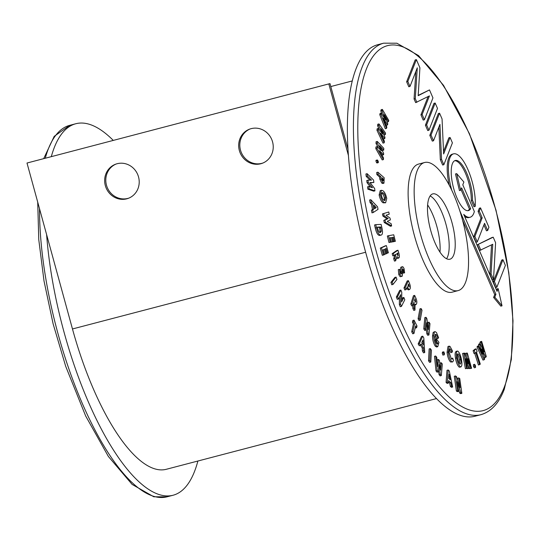 <?xml version="1.0" encoding="UTF-8"?>
<svg xmlns="http://www.w3.org/2000/svg" width="540" height="540" viewBox="0 0 540 540"><rect width="100%" height="100%" fill="white"/><g stroke="black" fill="none" stroke-linecap="round" stroke-linejoin="round"><path stroke-width="0.81" d="M197.883 461.018A192.011 64.179 -104.7 0 1 173.023 495.254A192.011 64.179 -104.7 0 1 74.007 364.649A192.011 64.179 -104.7 0 1 46.616 234.617M51.334 156.533A192.011 64.179 -104.7 0 1 75.803 123.741A192.011 64.179 -104.7 0 1 113.198 140.339M458.744 377.933L459.756 378.547L461.849 393.323L460.877 392.735L457.232 381.652L458.602 391.345L457.589 390.724L456.381 391.041L454.288 376.265L455.497 375.948L456.469 376.542L460.12 387.659L458.744 377.933L457.542 378.25L457.927 380.977M457.589 390.724L455.497 375.948M458.602 391.345L457.394 391.662L456.381 391.041M460.877 392.735L459.668 393.053L458.217 388.638M461.849 393.323L460.64 393.64L459.668 393.053M382.361 109.397L381.152 109.715L380.801 110.93L382.01 110.612L382.361 109.397L388.766 120.454L388.409 121.723L387.2 122.04L386.89 121.5M382.09 114.345L380.801 110.93M388.409 121.723L384.318 114.662L387.794 123.896L387.49 124.969L383.326 118.152L386.87 127.15L386.512 128.419L380.963 114.311L381.314 113.076L385.533 119.975L382.01 110.612M381.314 113.076L380.106 113.393L379.755 114.629L380.963 114.311M386.512 128.419L385.304 128.736L379.755 114.629M387.49 124.969L386.282 125.28L385.87 124.605M378.986 123.923L377.777 124.234L377.575 125.732L378.783 125.422L378.986 123.923L385.54 133.043L385.324 134.595L384.115 134.912L383.535 134.102M379.39 129.775L377.575 125.732M385.324 134.595L381.146 128.77L384.959 137.268L384.784 138.584L380.558 133.063L384.413 141.264L384.203 142.817L378.162 129.958L378.365 128.446L382.644 134.021L378.783 125.422M378.365 128.446L377.156 128.763L376.954 130.275L378.162 129.958M384.203 142.817L382.995 143.134L376.954 130.275M384.784 138.584L383.576 138.901L382.867 137.977M377.278 141.433L376.07 141.75L376.015 143.471L377.217 143.154L377.278 141.433L383.785 148.352L383.724 150.14L382.516 150.458L381.611 149.492M378.412 147.906L376.015 143.471M383.724 150.14L379.573 145.719L383.63 153.218L383.582 154.73L379.418 150.66L383.481 157.815L383.427 159.604L377.055 148.379L377.109 146.637L381.328 150.748L377.217 143.154M377.109 146.637L375.901 146.954L375.847 148.696L377.055 148.379M383.427 159.604L382.219 159.921L375.847 148.696M383.582 154.73L382.374 155.048L381.328 154.028M378.439 162.108L377.798 162.432L377.082 160.535L377.723 160.218L378.439 162.108L376.589 162.749L375.874 160.853L376.515 160.535M377.723 160.218L375.874 160.853M377.231 162.425L376.589 162.749M377.899 172.186L384.19 177.761L383.967 183.181L382.968 182.743L381.058 178.976L380.754 176.661L378.088 174.299L377.899 172.186L376.69 172.503L376.88 174.616L379.546 176.978L379.85 179.294L381.76 183.06L382.759 183.492L383.967 183.181M381.929 177.694L382.779 180.697L383.265 180.671L383.211 178.835L381.929 177.694M378.088 174.299L376.88 174.616M380.754 176.661L379.546 176.978M381.058 178.976L379.85 179.294M382.968 182.743L381.76 183.06M383.211 178.835L382.077 179.138M383.265 179.435L382.205 179.712M382.671 190.593C384.433 191.632 385.789 194.265 386.741 198.47L385.621 202.79L384.379 202.507C382.617 201.488 381.267 198.882 380.329 194.697L381.436 190.316L382.671 190.593M385.601 197.775C384.986 195.062 384.109 193.394 382.968 192.78L382.124 192.584L381.564 193.199L381.456 195.365C382.07 198.038 382.941 199.699 384.068 200.326L384.892 200.516L385.601 197.775L384.392 198.085C383.778 195.379 382.901 193.712 381.76 193.097L381.638 193.03M385.621 202.79L383.171 202.824C381.409 201.805 380.065 199.199 379.127 195.014L380.228 190.634L381.436 190.316M384.19 200.394L384.392 198.085M380.329 194.697L379.127 195.014M384.379 202.507L383.171 202.824M382.968 192.78L381.76 193.097M382.462 213.914L388.76 211.991L389.219 214.211L385.965 215.231L390.002 218.032L390.386 219.908L387.227 221.36L391.176 223.736L391.635 225.956L390.427 226.274L384.237 222.534L383.792 220.374L386.991 218.889L382.901 216.054L382.462 213.914L388.76 211.991M391.635 225.956L385.445 222.224L385 220.057L388.199 218.572L384.109 215.737L382.901 216.054M384.109 215.737L383.67 213.597M388.199 218.572L386.991 218.889M385 220.057L383.792 220.374M385.445 222.224L384.237 222.534M388.55 235.717L387.349 236.027L388.989 242.541L390.197 242.224L388.55 235.717L393.734 234.785L395.375 241.299L393.181 241.711M395.375 241.299L394.409 241.468L393.336 237.215L392.398 237.384L393.471 241.637L392.526 241.805L391.453 237.553L390.089 237.796L391.163 242.048L388.989 242.541M391.163 242.048L390.197 242.224M391.453 237.553L390.116 237.89M392.526 241.805L391.318 242.123L390.245 237.863M393.471 241.637L391.318 242.123M393.336 237.215L392.418 237.458M394.409 241.468L393.201 241.785M398.729 258.039L396.846 256.662L395.651 260.793L394.916 258.383L395.995 254.246L394.058 255.562L393.383 253.355L397.96 250.236L398.675 252.578C399.607 255.528 399.627 257.351 398.729 258.039L397.258 258.478L396.414 258.161M396.846 253.665L398.088 255.893L397.784 253.031L396.846 253.665M394.058 255.562L392.85 255.879L392.175 253.672L396.752 250.553L397.96 250.236M395.651 260.793L394.443 261.11L393.707 258.694L394.754 255.089M393.383 253.355L392.175 253.672M396.056 254.448L395.462 254.603M394.916 258.383L393.707 258.694M397.967 253.638L396.92 253.908M404.602 272.828L403.556 271.863L403.36 269.656L402.766 269.028L402.287 276.048C401.625 276.858 400.849 276.183 399.951 274.016L399.526 269.318L400.545 270.635L400.68 273.159L401.51 273.989L401.996 266.949C402.597 266.288 403.292 266.895 404.089 268.772L404.602 272.828L403.394 273.146L402.732 272.538M400.788 267.266L402.334 266.706L400.788 267.266L400.383 270.425M399.526 269.318L398.318 269.635L398.743 274.334L399.951 274.016M401.078 276.365C400.417 277.175 399.64 276.5 398.743 274.334M402.287 276.048L400.66 276.669M403.36 269.656L402.638 269.845M403.556 271.863L402.712 272.086M412.04 303.723L414.652 295.394L415.577 297.405C416.765 299.889 417.116 301.988 416.624 303.716L416.002 304.614L415.058 304.04L414.983 310.095L414.032 308.023L414.025 302.083L412.918 305.613L412.04 303.723L410.839 304.034L413.444 295.711L414.652 295.394M414.504 300.537L415.78 301.867L415.037 298.836L414.504 300.537M415.55 302.218L415.78 301.867L415.253 302.009M414.983 310.095L413.775 310.406L412.823 308.34L412.857 305.627M412.918 305.613L411.71 305.93L410.839 304.034M414.032 308.023L412.823 308.34M418.082 318.776L419.897 308.873L421.099 308.556L422.017 310.271L420.201 320.166L418.993 320.483L418.082 318.776L419.29 318.458L421.099 308.556M420.201 320.166L419.29 318.458M429.044 322.178L429.988 323.696L428.949 334.982L428.045 333.524L426.607 322.697L425.925 330.109L424.98 328.59L423.772 328.901L424.811 317.615L426.019 317.297L426.924 318.749L428.362 329.609L429.044 322.178L427.835 322.488L427.667 324.358M424.98 328.59L426.019 317.297M425.925 330.109L424.717 330.419L423.772 328.901M428.045 333.524L426.836 333.841L426.094 328.253M428.949 334.982L427.741 335.3L426.836 333.841M437.927 338.499L436.448 334.861L435.51 334.274L434.693 336.852L436.475 343.575L437.312 344.135L437.866 343.204L436.415 341.314L436.421 339.046L438.946 342.333L437.771 346.694L436.435 345.83C434.626 342.819 433.728 339.397 433.735 335.576L434.41 332.06L434.99 331.574L436.448 332.492L438.608 337.703L437.927 338.499L436.718 338.816L434.977 334.874M434.41 332.06L433.202 332.377L434.99 331.574M433.735 335.576L432.526 335.894L433.202 332.377M436.435 345.83L435.226 346.147C433.418 343.136 432.52 339.714 432.526 335.894M437.771 346.694L436.563 347.011L435.226 346.147M436.421 339.046L435.213 339.363L435.206 340.659M436.415 341.314L435.476 341.557M437.866 343.204L436.658 343.521L435.807 342.414M436.448 334.861L435.24 335.178M443.435 352.735L443.887 351.837L444.508 353.849L444.056 354.76L443.435 352.735L442.226 353.052L442.679 352.154M442.456 352.053L443.887 351.837M442.847 355.07L444.272 354.861L442.847 355.07L442.226 353.052M452.041 352.33L450.313 349.09C449.267 348.759 448.895 349.967 449.206 352.728L451.44 359.019L452.682 358.081L453.533 360.524L452.615 361.962L451.724 361.665C449.888 359.546 448.74 356.326 448.281 351.999L449.206 346.16L450.029 346.417L452.486 350.987L452.041 352.33L450.833 352.647L449.111 349.407M448.281 351.999L447.073 352.316L447.998 346.478L449.206 346.16M451.724 361.665L450.522 361.976C448.679 359.863 447.532 356.643 447.073 352.316M452.615 361.962L450.522 361.976M452.682 358.081L451.298 358.891M451.44 359.019L452.007 359.195M449.78 348.914L450.313 349.09L449.395 349.333M456.698 357.946C455.949 353.565 456.307 351.27 457.758 351.068C459.513 352.654 460.775 355.644 461.531 360.031C462.281 364.406 461.93 366.687 460.485 366.883C458.723 365.351 457.461 362.367 456.698 357.946L455.49 358.263C454.741 353.882 455.099 351.587 456.55 351.385M456.091 351.331L457.758 351.068M459.277 367.2L460.958 366.937L459.277 367.2C457.515 365.661 456.253 362.684 455.49 358.263M457.677 354.017L458.231 353.869C457.299 354.011 457.083 355.509 457.596 358.371L458.825 362.556L460.006 364.108C460.924 363.947 461.133 362.462 460.64 359.647C460.161 356.819 459.358 354.895 458.231 353.869L457.92 353.835M459.554 363.751L459.432 359.957C458.953 357.136 458.15 355.212 457.022 354.186M460.64 359.647L459.432 359.957M466.553 353.106L467.33 353.093L471.575 368.294L470.799 368.307L468.113 358.709L469.449 368.327L468.733 368.334L465.615 358.742L467.384 368.354L465.392 368.678L462.584 353.457L464.582 353.133L468.025 363.731L466.553 353.106L465.345 353.423L465.845 357.014M466.601 368.361L463.793 353.14M467.384 368.354L465.392 368.678M468.733 368.334L467.532 368.651L467.323 368.01M469.449 368.327L467.532 368.651M470.799 368.307L469.598 368.624L469.382 367.875M471.575 368.294L469.598 368.624M473.472 366.39L473.432 364.621L474.64 364.304L475.49 365.729L475.531 367.504L474.323 367.821L473.472 366.39L474.68 366.073L474.64 364.304M475.531 367.504L474.68 366.073M479.635 364.689L475.808 352.667L473.992 353.491L473.108 350.71L475.004 349.144L476.213 348.827L477.097 351.601L476.469 352.12L480.296 364.136L478.427 365.006L474.701 353.302M475.2 353.174L474.316 350.399L473.108 350.71M474.316 350.399L476.213 348.827M485.75 357.318L481.808 349.015L484.69 358.952L484.171 359.762L482.963 360.072L477.029 346.97L477.576 346.133L478.784 345.816L482.564 354.179L479.716 344.372L478.507 344.689L478.967 343.98L480.175 343.663L484.07 351.864L481.113 342.212L479.905 342.529L480.452 341.692L481.653 341.375L486.277 356.501L485.75 357.318L484.542 357.635L483.941 356.373M484.171 359.762L478.238 346.653L477.029 346.97M481.113 342.212L481.653 341.375M480.391 344.115L479.905 342.529M479.716 344.372L480.175 343.663M478.933 346.154L478.507 344.689M478.238 346.653L478.784 345.816M367.119 173.678L365.911 173.988L366.221 176.384L367.43 176.067L367.119 173.678L373.552 180.07L373.862 182.473L370.19 182.837M370.001 180.144L366.221 176.384M373.862 182.473L369.961 182.554L374.639 188.487L374.949 190.856L369.09 188.858L368.78 186.496L372.479 187.738L368.246 182.365L367.963 180.191L371.486 180.11L367.43 176.067M367.963 180.191L366.755 180.509L367.038 182.675L368.246 182.365M370.494 187.07L367.038 182.675M368.78 186.496L367.571 186.813L367.882 189.175L369.09 188.858M374.949 190.856L373.741 191.174L367.882 189.175M387.477 253.193L386.147 248.488L385.27 248.886L386.6 253.591L385.709 253.996L384.379 249.291L383.103 249.865L384.433 254.576L383.528 254.988L381.496 247.786L380.288 248.103L385.142 245.903L386.35 245.585L388.382 252.781L386.552 253.435M381.496 247.786L386.35 245.585M383.528 254.988L382.32 255.299L380.288 248.103M385.709 253.996L384.5 254.313L383.231 249.811M390.926 282.386L394.875 277.418L396.083 277.108L396.92 279.49L392.971 284.452L391.77 284.769L390.926 282.386L392.135 282.076L396.083 277.108M392.971 284.452L392.135 282.076M403.859 297.466L404.784 299.768L401.45 306.41L400.558 304.196L400.667 294.665L398.48 299.018L397.555 296.716L396.346 297.034L399.688 290.392L400.896 290.075L401.78 292.275L401.666 301.833L403.859 297.466L402.658 297.783L401.693 299.7M397.555 296.716L400.896 290.075M398.48 299.018L397.271 299.336L396.346 297.034M400.558 304.196L399.35 304.513L399.438 297.115M401.45 306.41L400.241 306.72L399.35 304.513M416.61 327.746L415.638 325.829L413.951 333.484L412.911 331.452L414.599 323.791L413.647 321.921L412.439 322.238L412.83 320.47L414.038 320.153L417.002 325.978L416.61 327.746L415.402 328.064L415.22 327.699M413.647 321.921L414.038 320.153M414.599 323.791L413.39 324.108L412.439 322.238M412.911 331.452L411.703 331.763L413.39 324.108M413.951 333.484L412.742 333.801L411.703 331.763M419.371 343.602L422.732 336.163L423.806 337.959L424.724 352.539L423.623 350.703L423.441 347.713L421.173 343.926L420.471 345.438L419.371 343.602L418.163 343.919L421.524 336.481L422.732 336.163M423.272 345.006L422.955 339.998L421.794 342.542L423.272 345.006M424.724 352.539L423.515 352.856L422.415 351.02L422.233 348.023L420.565 345.236M420.471 345.438L419.263 345.755L418.163 343.919M421.895 342.711L421.875 342.36M423.441 347.713L422.233 348.023M423.623 350.703L422.415 351.02M428.524 360.788L429.145 348.935L430.353 348.617L431.42 350.19L430.799 362.05L429.59 362.367L428.524 360.788L429.732 360.47L430.353 348.617M430.799 362.05L429.732 360.47M438.554 359.471L439.445 360.545L440.627 370.136L441.261 362.745L442.314 364.014L441.315 375.59L440.289 374.355L439.081 364.628L438.237 371.871L437.225 370.643L436.016 370.96L434.477 356.319L435.686 356.002L436.739 357.277L437.717 366.62L438.554 359.471L437.346 359.788L437.164 361.341M437.225 370.643L435.686 356.002M438.237 371.871L437.029 372.188L436.016 370.96M440.289 374.355L439.081 374.666L438.48 369.806M441.315 375.59L440.107 375.908L439.081 374.666M441.261 362.745L440.053 363.062L439.931 364.5M447.275 382.118L448.214 369.981L449.287 370.96L452.648 387.011L451.548 386.006L450.86 382.705L448.585 380.632L448.376 383.123L447.275 382.118L446.067 382.435L447.005 370.298L448.214 369.981M449.077 374.213L448.754 378.378L450.232 379.728L449.077 374.213M452.648 387.011L451.44 387.329L450.34 386.323L449.651 383.022L448.477 381.949M448.376 383.123L447.167 383.44L446.067 382.435M450.86 382.705L449.651 383.022M451.548 386.006L450.34 386.323M446.553 258.741A33.77 11.286 75.3 0 0 447.647 256.628A33.77 11.286 75.3 0 0 445.561 222.831A33.77 11.286 75.3 0 0 430.117 195.953A33.77 11.286 75.3 0 1 445.561 222.831A33.77 11.286 75.3 0 1 447.647 256.628A33.77 11.286 75.3 0 1 446.553 258.741M453.681 255.049A33.77 11.286 -104.7 0 1 449.901 259.227A33.77 11.286 -104.7 0 1 432.513 236.331A33.77 11.286 -104.7 0 1 429.03 198.065A33.77 11.286 -104.7 0 1 432.803 193.887A33.77 11.286 -104.7 0 1 450.191 216.783A33.77 11.286 -104.7 0 1 453.681 255.049M465.527 282.42A66.211 22.133 75.3 0 0 458.683 207.394A66.211 22.133 75.3 0 0 424.589 162.506A66.211 22.133 75.3 0 0 417.184 170.694A66.211 22.133 75.3 0 0 424.022 245.72A66.211 22.133 75.3 0 0 458.116 290.608A66.211 22.133 75.3 0 0 465.527 282.42M424.589 162.506L418.554 164.086A66.211 22.133 75.3 0 0 411.149 172.274A66.211 22.133 75.3 0 0 417.987 247.3A66.211 22.133 75.3 0 0 452.081 292.187L458.116 290.608M459.837 210.87L495.929 294.287L494.809 297.135L502.025 305.836L498.15 288.61L497.057 291.391L463.725 214.367A32.764 10.948 75.3 0 0 470.151 217.235A32.764 10.948 75.3 0 0 474.35 211.538L462.787 184.815L463.88 182.034L456.698 173.63L460.654 190.276L461.612 187.826L470.657 208.73A25.907 8.66 -104.7 0 1 468.41 210.6A25.907 8.66 -104.7 0 1 455.072 193.037A25.907 8.66 -104.7 0 1 452.399 163.681A25.907 8.66 -104.7 0 1 455.294 160.481A25.907 8.66 -104.7 0 1 466.729 173.097A25.907 8.66 -104.7 0 1 472.48 200.219L475.18 206.449A32.764 10.948 75.3 0 0 468.578 171.119A32.764 10.948 75.3 0 0 453.56 153.846A32.764 10.948 75.3 0 0 449.894 157.896A32.764 10.948 75.3 0 0 451.791 190.262M453.56 153.846L452.351 154.163A32.764 10.948 75.3 0 0 448.686 158.213A32.764 10.948 75.3 0 0 449.192 185.072M472.48 200.219L471.272 200.536L473.971 206.766L475.18 206.449M454.707 160.704A25.907 8.66 -104.7 0 1 465.865 174.211A25.907 8.66 -104.7 0 1 471.272 200.536M383.69 43.173L377.649 44.752A192.011 64.179 75.3 0 0 356.164 68.506A192.011 64.179 75.3 0 0 375.995 286.079A192.011 64.179 75.3 0 0 474.869 416.259L480.911 414.68A192.011 64.179 -104.7 0 1 382.037 284.499A192.011 64.179 -104.7 0 1 362.205 66.926A192.011 64.179 -104.7 0 1 383.69 43.173L396.873 43.214L418.561 55.6L443.549 85.394L469.442 133.697L495.997 210.141L508.788 272.585L513 320.807L511.333 359.464L504.265 389.34C498.92 403.265 491.13 411.71 480.911 414.68M429.496 89.917L418.169 95.695L419.924 67.804L416.381 59.609L415.172 59.927L406.627 81.77L408.787 86.764L409.995 86.447L417.285 67.817L415.267 98.631L414.058 98.948L415.651 102.634L429.435 95.904L422.145 114.527L420.937 114.844L423.198 120.069L424.406 119.752L432.952 97.902L429.496 89.917L418.19 95.384M428.078 96.593L420.937 114.844M415.861 71.462L414.058 98.948M433.964 103.349L425.419 125.199L427.741 130.565L428.949 130.248L437.495 108.398L435.173 103.032L433.964 103.349M450.083 137.498L443.644 153.947L442.058 118.949L439.574 113.204L438.365 113.522L429.813 135.364L432.304 141.109L433.512 140.792L439.945 124.342L441.538 159.341L440.33 159.658L442.651 165.024L443.86 164.714L452.405 142.864L450.083 137.498L448.875 137.815L443.536 151.463M438.851 127.143L440.33 159.658M483.928 224.951L486.459 230.81L487.667 230.492L488.923 227.273L480.539 207.893L479.331 208.21L478.076 211.424L480.978 218.14L473.688 236.77L476.071 242.264L477.272 241.947L484.562 223.317L487.667 230.492M492.001 237.512L477.191 244.856L479.635 250.506L492.743 244.282L491.076 273.841L489.868 274.158L492.311 279.801L493.52 279.49L495.599 242.716L493.209 237.195L492.001 237.512M491.522 244.89L489.868 274.158M493.202 281.867L495.659 287.543L496.868 287.226L505.406 265.39L502.949 259.713L501.741 260.03L493.202 281.867L494.411 281.549L496.868 287.226M460.971 189.459L469.449 209.048A25.907 8.66 -104.7 0 1 467.788 210.695M456.698 173.63L455.497 173.947L459.445 190.593L460.654 190.276M464.643 216.472A32.764 10.948 75.3 0 0 468.943 217.553L470.151 217.235M498.15 288.61L496.942 288.927L496.49 290.081M462.625 220.421L494.721 294.604L493.601 297.452L500.823 306.146L502.025 305.836M439.985 252.14A33.77 11.286 75.3 0 0 427.626 204.923A33.77 11.286 -104.7 0 1 439.985 252.14M416.381 59.609L407.835 81.452L409.995 86.447M407.835 81.452L406.627 81.77M415.267 98.631L416.86 102.317M422.145 114.527L424.406 119.752M435.173 103.032L426.62 124.882L425.419 125.199M426.62 124.882L428.949 130.248M439.574 113.204L431.021 135.047L429.813 135.364M431.021 135.047L433.512 140.792M441.538 159.341L443.86 164.714M480.539 207.893L479.284 211.113L478.076 211.424M479.284 211.113L482.186 217.823L480.978 218.14M482.186 217.823L474.896 236.453L473.688 236.77M474.896 236.453L477.272 241.947M493.209 237.195L477.191 244.856M478.4 244.539L480.843 250.189M491.076 273.841L493.52 279.49M502.949 259.713L494.411 281.549M470.657 208.73L469.449 209.048M495.929 294.287L494.721 294.604M494.809 297.135L493.601 297.452M405.189 287.618L408.389 280.651L409.273 282.785C410.4 285.437 410.663 287.489 410.049 288.941L409.482 289.568L408.301 288.684L407.376 286.673L406.019 289.622L405.189 287.618L403.981 287.935L407.187 280.969L408.389 280.651M407.97 285.383L409.246 286.997L408.625 283.959L407.97 285.383M409.482 289.568L408.274 289.885L406.681 288.185M406.019 289.622L404.811 289.94L403.981 287.935M408.301 288.684L407.093 289.001M409.32 285.937L408.308 286.207M370.805 199.699L377.548 206.8L378.02 209.372L373.174 212.537L372.688 209.898L373.687 209.263L372.688 203.83L371.291 202.338L370.805 199.699L369.596 200.016L370.082 202.655L371.48 204.147L372.479 209.581L371.48 210.215L371.965 212.855L373.174 212.537M374.585 208.676L376.252 207.583L373.937 205.139L374.585 208.676M374.51 208.251L375.044 207.9L374.301 207.117M371.291 202.338L370.082 202.655M372.688 203.83L371.48 204.147M373.687 209.263L372.479 209.581M372.688 209.898L371.48 210.215M376.252 207.583L375.044 207.9M375.752 224.647L381.112 224.411L381.827 227.421C382.961 232.409 382.637 234.981 380.855 235.123C379.067 235.089 377.608 232.612 376.475 227.704L375.752 224.647L374.544 224.957L375.266 228.015C376.4 232.929 377.865 235.406 379.654 235.44L381.179 235.076L379.654 235.44M380.275 232.551L381.321 231.309L380.727 226.989L377.345 227.138L377.629 228.312C378.338 231.248 379.222 232.659 380.275 232.551L380.498 232.524M379.802 232.477L380.113 231.626L379.519 227.306L377.406 227.394M380.93 227.846L379.721 228.163M380.727 226.989L379.519 227.306M381.321 231.309L380.113 231.626M117.119 163.728A18.205 17.152 -110.5 0 0 115.54 164.228A18.205 17.152 -110.5 0 0 105.584 186.462A18.205 17.152 -110.5 0 0 126.738 198.828A18.205 17.152 -110.5 0 0 128.324 198.329A18.205 17.152 -110.5 0 0 138.281 176.087A18.205 17.152 -110.5 0 0 117.119 163.728M128.891 198.099A18.205 17.152 69.5 0 1 127.886 198.396A18.205 17.152 69.5 0 1 106.826 186.341A18.205 17.152 69.5 0 1 116.114 164.025M251.141 128.655A18.205 17.152 -110.5 0 0 249.561 129.155A18.205 17.152 -110.5 0 0 239.605 151.389A18.205 17.152 -110.5 0 0 260.759 163.755A18.205 17.152 -110.5 0 0 262.339 163.256A18.205 17.152 -110.5 0 0 272.302 141.014A18.205 17.152 -110.5 0 0 251.141 128.655M262.906 163.026A18.205 17.152 69.5 0 1 261.907 163.33A18.205 17.152 69.5 0 1 240.847 151.274A18.205 17.152 69.5 0 1 250.135 128.952M329.987 83.606L27 163.026L329.987 83.606L348.05 149.519M436.435 398.594L166.232 469.307A165.186 55.215 -104.7 0 1 72.468 328.968L27 163.026M348.462 155.621L328.847 84.038M39.528 208.737A192.011 64.179 75.3 0 0 67.973 366.228A192.011 64.179 75.3 0 0 166.988 496.834L153.806 496.787L132.111 484.407L108.365 456.455L85.664 415.989L65.705 366.343L53.156 323.993L44.01 280.976L38.765 239.612L37.712 202.115M43.753 158.517L54.203 136.35L69.768 125.321A192.011 64.179 75.3 0 0 45.299 158.112M401.645 271.6L400.457 271.91M415.28 299.356L414.842 299.471M504.205 387.349A188.696 63.072 75.3 0 0 470.813 137.403A188.696 63.072 75.3 0 0 366.431 68.924A188.696 63.072 75.3 0 0 399.823 318.87A188.696 63.072 75.3 0 0 504.205 387.349M408.861 284.526L408.294 284.675M376.475 227.704L375.266 228.015M365.641 252.248L72.468 328.968M166.988 496.834L173.023 495.254M69.768 125.321L75.803 123.741M376.083 160.292L377.291 159.975M377.014 162.992L378.223 162.682M414.794 304.931L416.002 304.614M352.296 80.933L330.797 86.555"/></g></svg>
